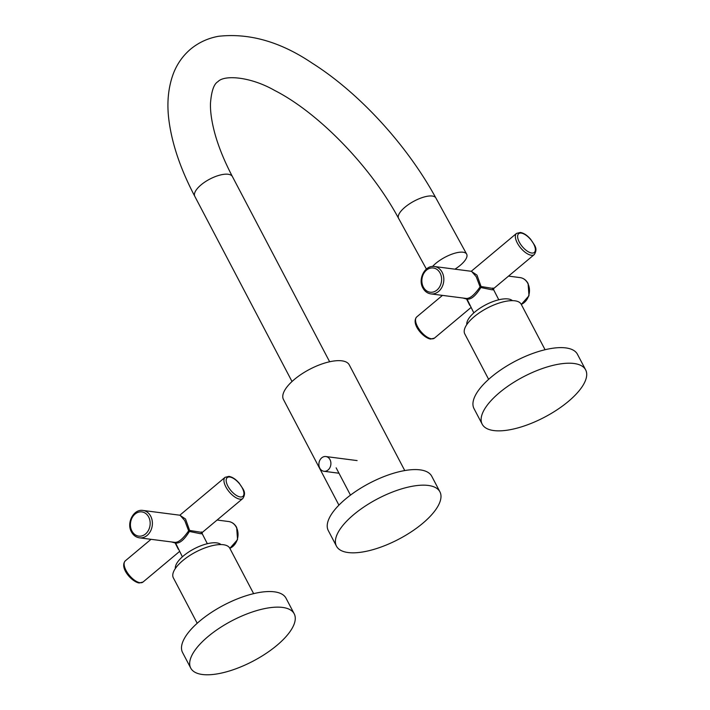 <?xml version="1.0" encoding="UTF-8"?>
<svg xmlns="http://www.w3.org/2000/svg" width="710" height="710" viewBox="0 0 710 710"><rect width="100%" height="100%" fill="white"/><g stroke="black" fill="none" stroke-linecap="round" stroke-linejoin="round"><path stroke-width="1.06" d="M336.469 546.159L328.286 530.565A58.424 22.791 -27.7 0 1 356.784 490.69A58.424 22.791 -27.7 0 1 420.08 469.869A58.424 22.791 -27.7 0 1 431.742 476.25L439.925 491.844A58.424 22.791 -27.7 0 1 411.427 531.719A58.424 22.791 -27.7 0 1 348.122 552.54A58.424 22.791 -27.7 0 1 336.469 546.159A58.424 22.791 -27.7 0 1 364.967 506.274A58.424 22.791 -27.7 0 1 428.272 485.454A58.424 22.791 -27.7 0 1 439.925 491.844M482.188 424.189L474.005 408.605A58.424 22.791 -27.7 0 1 502.502 368.73A58.424 22.791 -27.7 0 1 565.799 347.909A58.424 22.791 -27.7 0 1 577.461 354.29L585.644 369.874A58.424 22.791 -27.7 0 1 557.146 409.759A58.424 22.791 -27.7 0 1 493.841 430.571A58.424 22.791 -27.7 0 1 482.188 424.189A58.424 22.791 -27.7 0 1 510.685 384.314A58.424 22.791 -27.7 0 1 573.991 363.493A58.424 22.791 -27.7 0 1 585.644 369.874M190.75 668.119L182.568 652.534A58.424 22.791 -27.7 0 1 211.065 612.65A58.424 22.791 -27.7 0 1 274.371 591.829A58.424 22.791 -27.7 0 1 286.023 598.219L294.206 613.804A58.424 22.791 -27.7 0 1 265.709 653.679A58.424 22.791 -27.7 0 1 202.403 674.5A58.424 22.791 -27.7 0 1 190.75 668.119A58.424 22.791 -27.7 0 1 219.248 628.243A58.424 22.791 -27.7 0 1 282.553 607.423A58.424 22.791 -27.7 0 1 294.206 613.804M512.398 300.641A26.021 10.153 152.3 0 0 509.878 299.318A26.021 10.153 152.3 0 0 482.827 306.418A26.021 10.153 152.3 0 0 466.79 324.585M545.067 349.719L521.211 304.279A31.87 12.434 152.3 0 0 517.013 301.244A31.87 12.434 152.3 0 0 481.957 311.113A31.87 12.434 152.3 0 0 464.784 333.913L488.64 379.344M220.961 544.57A26.021 10.153 152.3 0 0 220.065 543.922A26.021 10.153 152.3 0 0 192.969 549.451A26.021 10.153 152.3 0 0 175.352 568.515M253.63 593.649L229.774 548.209A31.87 12.434 152.3 0 0 227.555 545.999A31.87 12.434 152.3 0 0 192.401 553.889A31.87 12.434 152.3 0 0 173.346 577.833L197.202 623.273M338.918 505.129L283.441 399.455A37.177 14.502 -27.7 0 1 294.481 379.344A37.177 14.502 -27.7 0 1 349.276 364.887L404.753 470.561M319.793 468.183A7.437 5.982 -82.6 0 0 323.946 471.28A7.437 5.982 -82.6 0 0 329.901 467.659A7.437 5.982 -82.6 0 0 329.999 459.645A7.437 5.982 -82.6 0 0 325.855 456.539A7.437 5.982 -82.6 0 0 319.89 460.16A7.437 5.982 -82.6 0 0 319.793 468.183M454.959 269.17A21.247 7.686 151.3 0 0 460.213 265.354A21.247 7.686 151.3 0 0 466.656 254.127A21.247 7.686 151.3 0 0 435.851 263.33A21.247 7.686 151.3 0 0 432.55 266.463M492.678 289.059C494.222 289.769 493.858 289.991 491.586 289.724L480.839 287.532C475.691 295.875 471.085 299.726 467.029 299.079L473.818 312.897M466.301 298.422C469.913 298.706 474.502 294.863 480.075 286.893L476.215 276.696L471.511 271.318L434.44 266.516A13.809 11.111 97.4 0 1 442.144 272.285A13.809 11.111 97.4 0 1 441.966 287.177A13.809 11.111 97.4 0 1 430.899 293.904L466.461 298.475M471.289 271.291L476.978 275.116L481.06 286.512A1.065 0.506 -13.2 0 0 480.075 286.893A1.065 0.461 30.8 0 0 480.839 287.532L481.06 286.512L491.861 288.26C494.124 288.544 494.462 288.473 492.873 288.038M469.789 305.406L466.301 298.493M463.097 298.076L466.222 298.928A1.065 0.506 166.4 0 1 467.029 299.079A1.065 1.003 111 0 0 466.577 298.528M201.241 532.988C202.785 533.689 202.421 533.911 200.149 533.654L189.401 531.453C184.254 539.804 179.648 543.656 175.601 543.008L182.381 556.826M174.864 542.351C178.476 542.635 183.065 538.792 188.638 530.823L184.777 520.616L180.074 515.238L143.003 510.446A13.809 11.111 97.4 0 1 150.706 516.214A13.809 11.111 97.4 0 1 150.538 531.107A13.809 11.111 97.4 0 1 139.462 537.834L175.024 542.396M179.852 515.212L185.541 519.037L189.623 530.441A1.065 0.506 -13.2 0 0 188.638 530.823A1.065 0.461 30.8 0 0 189.401 531.453L189.623 530.441L200.424 532.18C202.696 532.473 203.033 532.402 201.436 531.967M178.352 549.327L174.864 542.413M171.66 542.005L174.784 542.848A1.065 0.506 166.4 0 1 175.601 543.008A1.065 1.003 111 0 0 175.148 542.449M398.594 218.378A21.247 7.686 151.3 0 1 405.046 207.151A21.247 7.686 151.3 0 1 435.851 197.948C407.176 145.248 359.18 92.797 312.134 63.119C280.574 41.819 249.37 32.882 218.511 36.29C208.03 38.189 198.729 42.458 190.626 49.114C182.718 55.859 176.905 64.175 173.187 74.071C168.084 88.146 166.69 103.766 169.016 120.94C172.184 144.547 180.775 169.672 194.797 196.333A21.247 8.289 -27.7 0 1 201.107 184.84A21.247 8.289 -27.7 0 1 232.418 176.586C224.458 161.347 218.627 147.068 214.926 133.737C211.695 121.845 210.213 111.683 210.479 103.261C211.429 91.146 213.905 83.957 217.899 81.694C224.209 74.621 250.497 76.6 274.681 90.463C318.195 112.562 370.567 166.184 398.594 218.378L426.39 269.055M423.355 287.106A12.212 9.833 -82.6 0 0 436.961 290.053A12.212 9.833 -82.6 0 0 440.111 273.084A12.212 9.833 -82.6 0 0 426.506 270.137A12.212 9.833 -82.6 0 0 423.355 287.106M431.494 338.785A13.809 6.177 50.1 0 0 434.449 338.12L430.606 339.069C423.124 337.942 410.726 323.68 416.717 316.935A13.809 6.177 50.1 0 0 418.98 329.023A13.809 6.177 50.1 0 0 431.494 338.785M531.719 253.026A12.212 5.467 50.1 0 0 533.68 244A12.212 5.467 50.1 0 0 521.264 233.111A12.212 5.467 50.1 0 0 519.303 242.137A12.212 5.467 50.1 0 0 531.719 253.026M534.266 254.57A13.809 6.177 -129.9 0 1 531.311 255.245A13.809 6.177 -129.9 0 1 518.797 245.474A13.809 6.177 -129.9 0 1 516.534 233.395L520.377 232.445C523.9 233.093 527.37 235.427 530.805 239.456C534.071 245.03 538.357 248.056 534.266 254.57L493.832 288.411L493.583 289.644L498.784 299.789M521.246 304.359A13.809 11.111 -82.6 0 0 527.787 283.37A13.809 11.111 -82.6 0 0 520.084 277.601L508.529 276.11M131.918 531.027A12.212 9.833 -82.6 0 0 145.523 533.973A12.212 9.833 -82.6 0 0 148.674 517.004A12.212 9.833 -82.6 0 0 135.069 514.058A12.212 9.833 -82.6 0 0 131.918 531.027M140.056 582.715A13.809 6.177 50.1 0 0 143.012 582.04L139.169 582.99C131.687 581.863 119.289 567.609 125.279 560.865A13.809 6.177 50.1 0 0 127.551 572.943A13.809 6.177 50.1 0 0 140.056 582.715M240.282 496.956A12.212 5.467 50.1 0 0 242.243 487.921A12.212 5.467 50.1 0 0 229.827 477.031A12.212 5.467 50.1 0 0 227.866 486.066A12.212 5.467 50.1 0 0 240.282 496.956M242.829 498.5A13.809 6.177 -129.9 0 1 239.873 499.166A13.809 6.177 -129.9 0 1 227.369 489.403A13.809 6.177 -129.9 0 1 225.097 477.315L228.939 476.366C232.463 477.022 235.942 479.356 239.368 483.377C242.634 488.95 246.92 491.986 242.829 498.5L202.394 532.34L202.146 533.574L207.347 543.718M229.818 548.289A13.809 11.111 -82.6 0 0 236.35 527.299A13.809 11.111 -82.6 0 0 228.647 521.53L217.1 520.031M338.972 473.233L323.946 471.28M357.112 460.586L325.855 456.539M350.474 495.127L336.141 467.828M194.797 196.333L292.014 381.51M435.851 197.948L466.656 254.127M232.418 176.586L329.635 361.763M434.44 266.516C425.041 264.812 417.64 279.048 422.876 287.967C424.74 291.375 427.411 293.363 430.899 293.904M434.449 338.12L470.952 307.563M520.084 277.601C523.572 278.151 526.243 280.13 528.098 283.547L528.977 295.759L521.282 304.421M416.717 316.935L442.445 295.404M471.262 271.282L516.534 233.395M143.003 510.446C133.604 508.742 126.202 522.977 131.448 531.897C133.302 535.304 135.974 537.284 139.462 537.834M143.012 582.04L179.515 551.492M228.647 521.53C232.135 522.081 234.806 524.06 236.67 527.468L237.539 539.68L229.845 548.342M125.279 560.865L151.017 539.325M179.825 515.212L225.097 477.315"/></g></svg>
